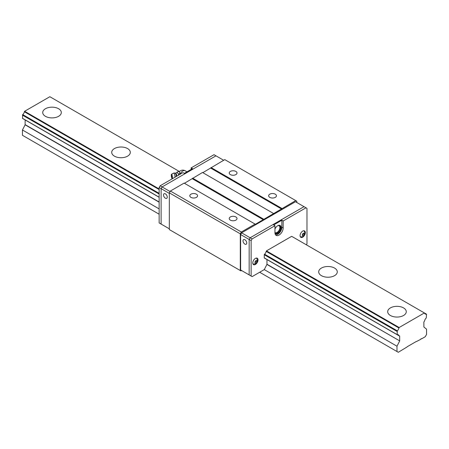 <?xml version="1.0" encoding="UTF-8"?>
<svg xmlns="http://www.w3.org/2000/svg" width="449" height="449" viewBox="0 0 449 449"><rect width="100%" height="100%" fill="white"/><g stroke="black" fill="none" stroke-linecap="round" stroke-linejoin="round"><path stroke-width="0.67" d="M399.15 327.512L424.384 312.947L291.67 236.326L266.442 250.896L399.15 327.512L398.908 327.983A3.064 1.768 120 0 1 397.27 330.823L264.556 254.207L264.27 254.65L264.27 257.99L397.169 334.718L397.27 330.823M179.465 171.546L49.85 96.715L24.616 111.279L159.142 188.945M114.439 156.157A9.294 5.366 180 0 1 111.717 152.363A9.294 5.366 180 0 1 121.011 147.003A9.294 5.366 180 0 1 130.305 152.363A9.294 5.366 180 0 1 124.569 157.324A9.294 5.366 180 0 1 114.439 156.157M321.417 275.658A9.294 5.366 180 0 1 318.695 271.864A9.294 5.366 180 0 1 327.989 266.498A9.294 5.366 180 0 1 337.283 271.864A9.294 5.366 180 0 1 331.547 276.82A9.294 5.366 180 0 1 321.417 275.658M390.411 315.49A9.294 5.366 180 0 1 387.689 311.696A9.294 5.366 180 0 1 396.983 306.33A9.294 5.366 180 0 1 406.272 311.696A9.294 5.366 180 0 1 400.536 316.652A9.294 5.366 180 0 1 390.411 315.49M45.45 116.325A9.294 5.366 180 0 1 42.728 112.531A9.294 5.366 180 0 1 52.017 107.165A9.294 5.366 180 0 1 61.311 112.531A9.294 5.366 180 0 1 55.575 117.486A9.294 5.366 180 0 1 45.45 116.325M424.384 312.947L424.625 313.138A3.064 1.768 120 0 0 425.209 314.025A3.064 1.768 120 0 0 426.264 314.087L426.55 314.199L426.264 317.982A3.064 1.768 120 0 0 424.625 320.822L424.193 321.557A0.556 0.32 -60 0 0 423.856 322.202L423.901 327.029L426.55 329.145L426.55 334.454L425.237 336.733L421.572 338.849A0.651 0.376 -60 0 1 421.527 338.799L421.358 338.703M399.677 336.166L266.964 259.544L266.964 264.253L399.677 340.87L399.677 336.166A0.556 0.32 -60 0 0 399.341 335.908L398.908 335.672A3.064 1.768 120 0 0 398.325 334.786A3.064 1.768 120 0 0 397.27 334.724L397.169 334.718M399.677 340.87L266.919 264.427L264.27 269.596L396.983 346.218L399.627 341.044M421.527 338.799A0.651 0.376 -60 0 0 420.73 339.259A0.651 0.376 -60 0 1 420.685 339.36L416.47 341.532A0.651 0.376 -60 0 0 416.144 341.566L407.389 346.617A0.651 0.376 -60 0 0 407.063 346.965L398.297 352.285L396.983 351.528L396.983 346.218M24.616 111.279L24.431 111.61L159.142 189.383M159.142 193.345L22.736 114.59A3.064 1.768 120 0 0 24.375 111.75L24.431 111.61M159.142 214.212L22.45 135.295L22.45 129.986L25.099 124.811L25.144 119.928L159.142 197.291L22.641 118.485M24.426 119.518L159.142 197.291L22.506 118.407L22.641 114.708L159.142 193.519M22.45 129.986L159.142 208.903M259.674 272.251L396.983 351.528M264.332 258.023L397.039 334.64M266.521 259.286L398.959 335.751M424.574 313.06L426.359 314.092L424.574 313.06M169.324 229.574L169.324 192.851L240.288 233.822L240.288 270.545L169.324 229.574M296.795 202.488L296.795 201.197L295.745 200.591L255.402 224.264L184.107 183.102L170.379 191.033L169.324 192.851M273.469 213.455L202.505 172.483L184.438 183.293M295.745 200.591L224.781 159.619L202.836 172.669M240.288 270.545L240.945 270.927L241.601 270.545M255.071 224.073L241.338 232.004L240.288 233.822M170.379 191.033L241.338 232.004M196.443 194.192A3.889 2.245 -0 0 0 192.206 193.704A3.889 2.245 -0 0 0 189.804 195.781A3.889 2.245 -0 0 0 193.693 198.026A3.889 2.245 -0 0 0 197.582 195.781A3.889 2.245 -0 0 0 196.443 194.192M235.871 216.951A3.889 2.245 -0 0 0 231.628 216.463A3.889 2.245 -0 0 0 229.226 218.54A3.889 2.245 -0 0 0 233.115 220.785A3.889 2.245 -0 0 0 237.01 218.54A3.889 2.245 -0 0 0 235.871 216.951M192.324 178.741L263.288 219.713M263.614 219.14L192.649 178.174M210.721 168.117L281.686 209.088M275.293 194.192A3.889 2.245 -0 0 0 271.05 193.704A3.889 2.245 -0 0 0 268.648 195.781A3.889 2.245 -0 0 0 272.543 198.026A3.889 2.245 -0 0 0 276.432 195.781A3.889 2.245 -0 0 0 275.293 194.192M235.871 171.428A3.889 2.245 -0 0 0 231.628 170.94A3.889 2.245 -0 0 0 229.226 173.017A3.889 2.245 -0 0 0 233.115 175.262A3.889 2.245 -0 0 0 237.01 173.017A3.889 2.245 -0 0 0 235.871 171.428M282.011 208.521L211.047 167.55M162.095 224.646L161.112 224.073L161.112 188.642L162.095 186.936L215.975 155.825L223.664 160.265M169.324 193.384L161.112 188.642L161.112 224.073L169.324 228.816M165.384 198.2A2.649 1.527 -120 0 0 166.708 198.335A2.649 1.527 -120 0 0 166.708 195.276A2.649 1.527 -120 0 0 164.059 193.744A2.649 1.527 -120 0 0 163.649 195.871A2.649 1.527 -120 0 0 165.384 198.2M161.112 224.073L159.142 222.934L159.142 187.502L161.112 188.642L162.095 186.936L170.081 191.543M240.619 234.546L249.161 239.474L249.161 274.906L240.619 269.978L240.619 234.546L241.601 232.835L295.481 201.73L304.024 206.663L250.144 237.768L249.161 239.474L249.161 274.906L250.144 275.478M277.824 225.662A3.951 2.279 -60 0 1 279.059 225.774A3.951 2.279 -60 0 1 279.059 230.337A3.951 2.279 -60 0 1 275.108 232.616A3.951 2.279 -60 0 1 274.951 232.509M244.89 244.104A2.649 1.527 -120 0 0 246.215 244.234A2.649 1.527 -120 0 0 246.215 241.175A2.649 1.527 -120 0 0 243.566 239.648A2.649 1.527 -120 0 0 243.156 241.77A2.649 1.527 -120 0 0 244.89 244.104M241.601 232.835L250.144 237.768L249.161 239.474L251.131 240.613L251.131 276.045L252.114 276.618L264.27 269.596M162.095 186.936L215.975 155.825L214.005 154.692L191.173 167.87L192.486 168.633L184.275 173.37L182.956 172.612L160.125 185.796L162.095 186.936M159.142 187.502L160.125 185.796M191.173 169.391L191.173 167.87M306.392 244.823L306.981 243.801L306.981 208.37L304.024 206.663L250.144 237.768L252.114 238.907L251.131 240.613M279.761 225.319A4.737 2.739 -60 0 1 279.452 230.562A4.737 2.739 -60 0 1 275.069 233.452M249.161 274.906L251.131 276.045M305.994 207.797L283.162 220.981L281.849 220.223L273.637 224.966L274.951 225.724L252.114 238.907M274.951 229.046A4.737 2.739 -60 0 1 277.74 225.707A4.737 2.739 -60 0 1 280.109 225.471A4.737 2.739 -60 0 1 280.109 230.943A4.737 2.739 -60 0 1 275.372 233.676A4.737 2.739 -60 0 1 274.996 233.373M266.442 250.896L266.195 251.367A3.064 1.768 -60 0 1 264.556 254.207M283.162 220.981L283.162 227.963A5.809 3.351 -60 0 1 280.625 233.806A5.809 3.351 -60 0 1 276.152 235.366A5.809 3.351 -60 0 1 274.951 232.705L274.951 225.724M255.402 258.405A3.715 2.144 -60 0 1 257.26 258.22A3.715 2.144 -60 0 1 257.26 262.513A3.715 2.144 -60 0 1 253.545 264.657A3.715 2.144 -60 0 1 252.972 261.683A3.715 2.144 -60 0 1 255.402 258.405M302.71 231.095A3.715 2.144 -60 0 1 304.568 230.909A3.715 2.144 -60 0 1 304.568 235.203A3.715 2.144 -60 0 1 300.852 237.347A3.715 2.144 -60 0 1 300.28 234.367A3.715 2.144 -60 0 1 302.71 231.095M275.568 234.855A5.809 3.351 120 0 0 279.733 232.571A5.809 3.351 120 0 0 281.849 227.205L281.849 220.223M253.006 264.074A3.715 2.144 120 0 0 253.012 264.074A3.485 2.009 -60 0 1 253.006 264.068L255.582 263.849C257.788 262.738 258.091 260.813 256.497 258.063A3.715 2.144 120 0 0 256.48 258.052A3.485 2.009 -60 0 1 256.497 258.063M300.314 236.758A3.715 2.144 120 0 0 300.319 236.758A3.485 2.009 -60 0 1 300.314 236.758C302.199 237.021 303.328 236.73 303.715 235.882C304.304 234.485 305.617 234.849 304.349 231.33L303.805 230.747A3.485 2.009 -60 0 0 303.788 230.735M256.037 263.12L255.049 263.03L255.049 261.716L256.037 260.493L257.019 260.583L257.019 261.896L256.037 263.12L255.071 262.564M304.327 233.267L304.327 234.58L303.344 235.809L302.357 235.719L302.357 234.406L303.344 233.177L304.327 233.267M255.071 262.21L255.863 261.228L257.019 261.896M255.863 261.228L255.863 260.734M302.379 235.248L303.344 235.809M302.379 234.9L303.17 233.912L304.327 234.58M303.17 233.912L303.17 233.418M176.771 176.188A2.677 0.567 -98.8 0 0 175.705 173.162L177.664 171.782C177.119 172.618 177.439 173.314 178.635 173.881L178.18 175.374M176.289 176.468A2.733 0.578 -98.8 0 0 175.278 173.185L175.705 173.162M175.054 177.175A3.064 0.645 -98.8 0 0 174.285 173.583A3.064 0.645 -98.8 0 0 173.814 173.056A3.064 0.645 -98.8 0 0 173.769 173.073L171.484 174.268A2.228 0.471 -98.8 0 0 171.282 175.217A2.228 0.471 -98.8 0 0 171.58 177.45A2.228 0.471 -98.8 0 0 172.163 178.663A2.228 0.471 -98.8 0 0 172.326 176.39A2.228 0.471 -98.8 0 0 171.484 174.268M171.933 177.181L171.709 175.755A1.128 1.128 0 0 0 171.933 177.181M179.836 172.966A3.317 0.702 -98.8 0 0 179.499 172.231L180.229 174.19M178.635 173.881L180.156 173.645M177.664 171.782L179.185 171.552L179.499 172.231M266.251 251.221L398.959 327.843M24.375 111.75L159.142 189.557M266.195 251.367L398.908 327.983M396.983 331.362L264.27 254.746M159.142 194.047L22.45 115.129M22.45 118.278L159.142 197.195M264.27 257.894L396.983 334.516M398.908 335.672L397.27 334.724M25.144 124.637L159.142 201.999M159.142 202.202L25.099 124.811M424.625 313.138L426.264 314.087M264.461 254.325L397.169 330.941M397.039 331.171L264.332 254.549M159.142 193.822L22.506 114.938M283.162 227.963L281.849 227.205M180.195 173.976A4.647 2.683 -60 0 1 182.81 170.974A4.647 2.683 -60 0 1 185.134 170.743A4.647 4.647 0 0 0 179.274 171.748M175.278 173.185A3.064 3.064 0 0 0 173.814 173.056M186.98 171.81L185.134 170.743"/></g></svg>
